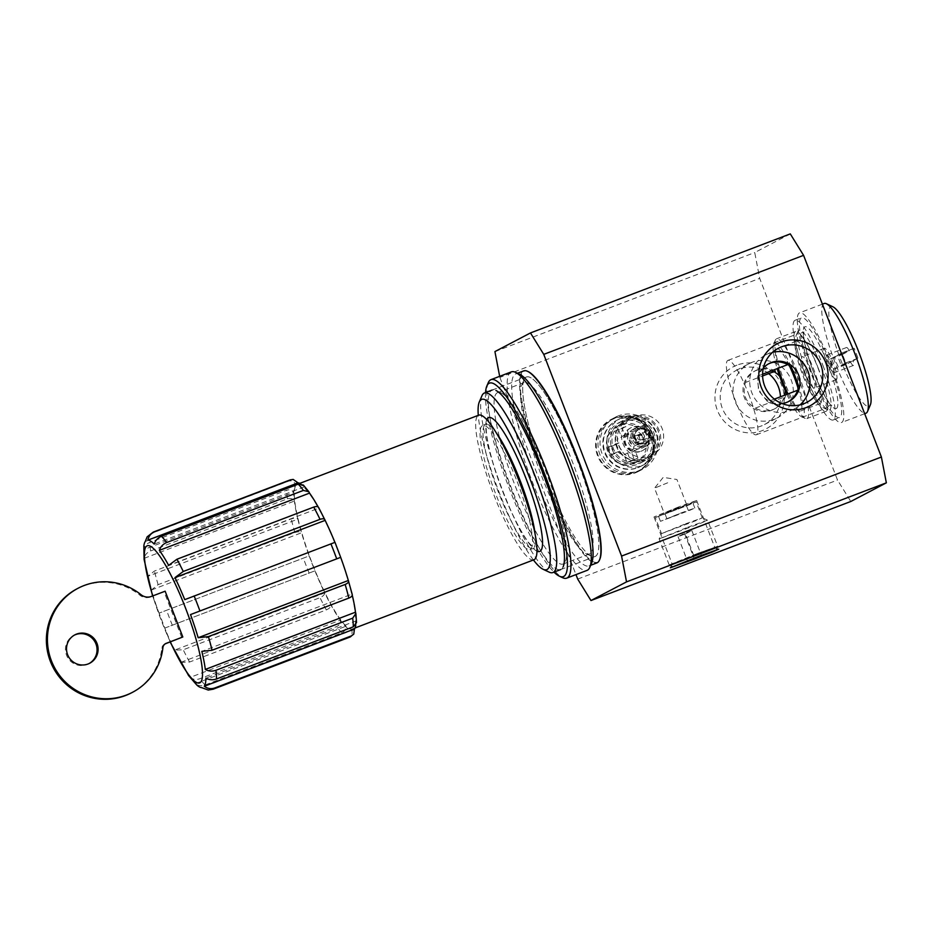 <?xml version="1.0" encoding="UTF-8"?>
<svg xmlns="http://www.w3.org/2000/svg" width="933" height="933" viewBox="0 0 933 933"><rect width="100%" height="100%" fill="white"/><g stroke="black" fill="none" stroke-linecap="round" stroke-linejoin="round"><path stroke-width="0.7" stroke-dasharray="4.67 3.5" d="M757.689 369.69A21.354 20.981 62.3 0 0 745.42 382.507C742.12 393.609 745.409 402.158 755.322 408.141A21.354 20.981 62.3 0 0 785.329 396.7C787.604 386.145 784.303 377.597 775.44 371.066A21.354 20.981 62.3 0 0 757.689 369.69M773.912 371.649A21.354 20.981 62.3 0 0 745.479 400.047A21.354 20.981 62.3 0 0 784.606 395.219M785.108 390.402A21.354 20.981 62.3 0 0 779.626 376.209M745.42 382.507L762.599 375.964M755.322 408.141L785.329 396.7M774.355 399.126L767.602 401.703A21.354 20.981 62.3 0 0 788.245 401.703M768.419 363.917A21.354 20.981 62.3 0 0 757.713 376.057L762.588 374.203M763.357 367.987A21.354 20.981 62.3 0 0 782.017 403.557M767.602 401.703L758.459 390.426L757.713 376.057M787.72 364.616L797.68 375.474L797.622 390.262M208.187 690.023L212.059 689.382L348.825 637.239C351.694 635.805 352.674 633.519 351.799 630.37A78.734 14.52 69.1 0 1 345.49 626.405A78.734 14.52 69.1 0 1 340.323 620.142L190.157 677.381C192.898 679.551 196.14 679.982 199.884 678.711L336.65 626.568C339.554 625.157 340.778 623.011 340.323 620.142A78.734 14.52 69.1 0 1 331.028 605.132A78.734 14.52 69.1 0 1 324.719 592.887L174.553 650.126L183.241 649.788L320.019 597.656C322.981 596.339 324.556 594.753 324.719 592.887A78.734 14.52 69.1 0 1 314.934 570.844A78.734 14.52 69.1 0 1 309.173 555.916L159.007 613.156L309.173 555.916A78.734 14.52 69.1 0 1 301.522 532.766A78.734 14.52 69.1 0 1 297.849 519.133L147.682 576.384L154.435 571.043L291.213 518.9C294.292 517.897 296.507 517.967 297.849 519.133A78.734 14.52 69.1 0 1 294.373 501.068A78.734 14.52 69.1 0 1 293.778 492.402L143.612 549.642C144.218 546.283 146.353 543.834 149.991 542.306L286.758 490.163C289.871 489.277 292.204 490.023 293.778 492.402A78.734 14.52 69.1 0 1 295.423 484.262C293.965 481.335 291.691 480.297 288.589 481.125L151.811 533.268L147.192 536.848M143.612 549.642A78.734 14.52 69.1 0 1 143.834 545.968M144.207 558.307L294.373 501.068C292.81 498.689 290.478 497.942 287.364 498.828L150.586 550.971C146.947 552.499 144.825 554.948 144.207 558.307A78.734 14.52 69.1 0 0 147.682 576.384M151.356 590.006L301.522 532.766C300.181 531.6 297.977 531.518 294.886 532.533L158.12 584.664L151.356 590.006A78.734 14.52 69.1 0 0 159.007 613.156M164.768 628.096L314.934 570.844L164.768 628.096A78.734 14.52 69.1 0 0 174.553 650.126M180.862 662.372L331.028 605.132C330.865 606.998 329.291 608.584 326.328 609.902L189.551 662.033L180.862 662.372A78.734 14.52 69.1 0 0 190.157 677.381M195.324 683.656L345.49 626.405C345.945 629.285 344.72 631.431 341.816 632.842L205.038 684.985C201.306 686.256 198.064 685.813 195.324 683.656A78.734 14.52 69.1 0 0 196.875 685.125M300.706 483.807A78.734 14.52 69.1 0 1 304.368 486.839L303.353 485.055M318.223 507.027A78.734 14.52 69.1 0 1 318.829 508.123L318.654 507.505M352.277 594.624L352.009 594.111A78.734 14.52 69.1 0 1 352.277 595.207M356.511 622.638L356.079 620.853A78.734 14.52 69.1 0 1 355.811 624.877M790.286 233.891L754.739 252.551L759.695 278.361L837.519 480.052L850.803 501.488M494.922 351.589L754.739 252.551M499.668 376.337L499.878 377.399L759.695 278.361M736.942 365.141A35.116 34.509 62.3 0 0 727.973 424.912A35.116 34.509 62.3 0 0 783.825 403.627A35.116 34.509 62.3 0 0 736.942 365.141M614.007 418.159A29.355 28.853 62.3 0 0 599.033 458.954A29.355 28.853 62.3 0 0 638.219 471.538A29.355 28.853 62.3 0 0 650.872 433.682A29.355 28.853 62.3 0 0 614.007 418.159M577.702 579.09L837.519 480.052M499.878 377.399L575.964 574.611M576.524 458.453A96.087 17.715 69.1 0 1 594.951 556.523A96.087 17.715 69.1 0 1 544.172 473.054A96.087 17.715 69.1 0 1 526.504 376.955A96.087 17.715 69.1 0 1 576.524 458.453M829.32 363.089A53.379 9.843 69.1 0 1 839.56 417.576A53.379 9.843 69.1 0 1 811.348 371.194A53.379 9.843 69.1 0 1 801.529 317.815A53.379 9.843 69.1 0 1 829.32 363.089M181.76 637.554L164.08 591.744L165.141 591.195M337.653 549.945A77.404 14.275 69.1 0 1 352.499 628.947A77.404 14.275 69.1 0 1 311.587 561.713A77.404 14.275 69.1 0 1 297.359 484.297A77.404 14.275 69.1 0 1 337.653 549.945M334.912 542.365A78.734 14.52 69.1 0 1 334.924 542.4L184.757 599.639M533.886 559.8A77.404 14.275 69.1 0 1 492.974 492.566A77.404 14.275 69.1 0 1 478.746 415.162M517.22 481.755A66.325 12.234 69.1 0 1 529.932 549.455A66.325 12.234 69.1 0 1 494.887 491.843A66.325 12.234 69.1 0 1 482.688 425.506A66.325 12.234 69.1 0 1 517.22 481.755M533.419 559.975A91.166 16.817 69.1 0 1 478.279 415.337M549.175 572.139A96.087 17.715 69.1 0 1 502.106 489.079A96.087 17.715 69.1 0 1 481.941 395.767M295.423 484.262L145.256 541.502M354.435 628.994A78.734 14.52 69.1 0 1 351.799 630.37L201.633 687.621M355.485 612.188A78.734 14.52 69.1 0 1 356.079 620.853L205.913 678.093M348.336 580.489A78.734 14.52 69.1 0 1 352.009 594.111L201.843 651.362M325.139 520.369A78.734 14.52 69.1 0 0 318.829 508.123L168.663 565.363M309.534 493.114A78.734 14.52 69.1 0 0 304.368 486.839L154.202 544.091M618.392 415.861A29.355 28.853 62.3 0 0 603.418 456.645A29.355 28.853 62.3 0 0 642.604 469.241A29.355 28.853 62.3 0 0 655.258 431.384A29.355 28.853 62.3 0 0 618.392 415.861M619.617 419.022A25.961 25.518 62.3 0 0 612.981 463.223A25.961 25.518 62.3 0 0 654.29 447.478A25.961 25.518 62.3 0 0 619.617 419.022M621.25 421.646A22.859 22.462 62.3 0 0 609.576 453.415A22.859 22.462 62.3 0 0 640.096 463.223A22.859 22.462 62.3 0 0 649.951 433.74A22.859 22.462 62.3 0 0 621.25 421.646M629.95 417.086A22.859 22.462 62.3 0 0 618.287 448.843A22.859 22.462 62.3 0 0 648.797 458.651A22.859 22.462 62.3 0 0 658.663 429.168A22.859 22.462 62.3 0 0 629.95 417.086M630.743 418.369A21.354 20.981 62.3 0 0 619.85 448.027A21.354 20.981 62.3 0 0 648.342 457.182A21.354 20.981 62.3 0 0 657.555 429.658A21.354 20.981 62.3 0 0 630.743 418.369M634.883 416.188A21.354 20.981 62.3 0 0 623.99 445.857A21.354 20.981 62.3 0 0 652.482 455.012A21.354 20.981 62.3 0 0 661.695 427.477A21.354 20.981 62.3 0 0 634.883 416.188M768.687 373.632A30.544 30.019 62.3 0 0 723.751 411.441A30.544 30.019 62.3 0 0 780.443 396.805M752.185 362.272A30.544 30.019 62.3 0 0 736.604 404.7A30.544 30.019 62.3 0 0 777.376 417.809A30.544 30.019 62.3 0 0 790.543 378.413A30.544 30.019 62.3 0 0 752.185 362.272M772.512 352.382A30.544 30.019 62.3 0 0 753.281 395.954A30.544 30.019 62.3 0 0 800.059 404.887M667.701 482.793L654.523 488.146L667.701 482.793M677.311 507.68L664.133 513.045L677.311 507.68M679.096 506.747L653.998 516.952L690.537 503.225L696.659 500.485L679.096 506.747M697.184 553.642L672.098 563.847L708.637 550.12L714.748 547.379L697.184 553.642M748.651 394.158A39.816 7.336 69.1 0 1 756.29 434.79A39.816 7.336 69.1 0 1 735.251 400.21A39.816 7.336 69.1 0 1 727.927 360.395A39.816 7.336 69.1 0 1 748.651 394.158M818.066 367.695A39.816 7.336 69.1 0 1 825.693 408.339A39.816 7.336 69.1 0 1 824.166 408.164A39.816 7.336 69.1 0 1 804.654 373.748A39.816 7.336 69.1 0 1 796.304 335.087A39.816 7.336 69.1 0 1 797.342 333.932A39.816 7.336 69.1 0 1 818.066 367.695M821.192 366.436A42.708 7.872 69.1 0 1 827.734 409.844A42.708 7.872 69.1 0 1 806.812 372.932A42.708 7.872 69.1 0 1 797.855 331.46A42.708 7.872 69.1 0 1 821.192 366.436M822.953 365.514A53.379 9.843 69.1 0 1 833.181 420.002A53.379 9.843 69.1 0 1 804.969 373.632A53.379 9.843 69.1 0 1 795.161 320.241A53.379 9.843 69.1 0 1 822.953 365.514M77.007 588.816A58.721 57.694 -117.7 0 1 140.02 595.289A10.671 10.485 -117.7 0 0 150.365 596.98L164.08 591.744M89.206 663.491A16.013 15.733 -117.7 0 1 66.908 656.062A16.013 15.733 -117.7 0 1 74.348 635.14M131.576 692.799A58.721 57.694 -117.7 0 0 161.841 648.19A5.341 5.248 -117.7 0 1 165.141 643.887M833.006 306.829A53.379 9.843 -110.9 0 0 839.21 355.823A53.379 9.843 -110.9 0 0 869.171 406.275A53.379 9.843 -110.9 0 0 870.361 404.817M841.893 354.727L846.721 352.196L834.464 356.861A9.61 1.773 -110.9 0 0 838.312 366.821L850.569 362.144L845.741 364.686L841.893 354.727L829.635 359.392L833.484 369.351L838.312 366.821M850.569 362.144A9.61 1.773 -110.9 0 0 853.38 365.456A9.61 1.773 -110.9 0 0 853.415 365.444A9.61 1.773 -110.9 0 0 853.194 360.768L840.936 365.444A9.61 1.773 -110.9 0 0 837.099 355.485L854.185 348.277L858.022 358.237L853.194 360.768M849.345 350.808A9.61 1.773 -110.9 0 0 846.534 347.508A9.61 1.773 -110.9 0 0 846.721 352.196M833.81 372.92A9.61 1.773 -110.9 0 0 831.968 363.229A9.61 1.773 -110.9 0 0 826.93 354.983A9.61 1.773 -110.9 0 0 828.691 364.593A9.61 1.773 -110.9 0 0 833.775 372.932A9.61 1.773 -110.9 0 0 833.81 372.92M824.142 303.482A58.721 10.823 -110.9 0 0 834.942 362.202A58.721 10.823 -110.9 0 0 865.976 413.214M841.683 422.462A58.721 10.823 -110.9 0 0 830.428 363.229A58.721 10.823 -110.9 0 0 799.628 312.823A58.721 10.823 -110.9 0 0 810.427 371.556A58.721 10.823 -110.9 0 0 841.461 422.556A58.721 10.823 -110.9 0 0 841.683 422.462M826.206 411.22A42.708 7.872 -110.9 0 0 823.594 384.536A42.708 7.872 -110.9 0 0 811.605 353.094A42.708 7.872 -110.9 0 0 795.627 331.495A42.708 7.872 -110.9 0 0 803.476 374.203A42.708 7.872 -110.9 0 0 826.055 411.301A42.708 7.872 -110.9 0 0 826.206 411.22M807.057 418.52A42.708 7.872 -110.9 0 0 798.881 375.451A42.708 7.872 -110.9 0 0 776.478 338.796A42.708 7.872 -110.9 0 0 775.37 340.032A42.708 7.872 -110.9 0 0 784.326 381.504A42.708 7.872 -110.9 0 0 805.249 418.416A42.708 7.872 -110.9 0 0 806.893 418.602A42.708 7.872 -110.9 0 0 807.057 418.52M786.857 394.356A39.431 7.266 -110.9 0 0 801.202 416.515A39.431 7.266 -110.9 0 0 802.87 416.619A39.431 7.266 -110.9 0 0 798.683 386.297M791.161 366.786A39.431 7.266 -110.9 0 0 773.609 344.137A39.431 7.266 -110.9 0 0 777.177 368.64M787.977 393.936A33.366 6.146 -110.9 0 0 800.561 411.01A33.366 6.146 -110.9 0 0 800.689 410.963A33.366 6.146 -110.9 0 0 798.182 388.548M789.248 365.468A33.366 6.146 -110.9 0 0 776.792 348.662A33.366 6.146 -110.9 0 0 778.32 368.208M836.4 379.638A16.817 3.102 -110.9 0 0 833.181 362.68A16.817 3.102 -110.9 0 0 824.364 348.242A16.817 3.102 -110.9 0 0 827.454 365.06A16.817 3.102 -110.9 0 0 836.341 379.673A16.817 3.102 -110.9 0 0 836.4 379.638M814.346 388.046A16.817 3.102 -110.9 0 0 811.115 371.089A16.817 3.102 -110.9 0 0 802.298 356.651A16.817 3.102 -110.9 0 0 805.389 373.468A16.817 3.102 -110.9 0 0 814.276 388.081A16.817 3.102 -110.9 0 0 814.346 388.046M820.294 403.488A33.366 6.146 -110.9 0 0 813.903 369.83A33.366 6.146 -110.9 0 0 796.409 341.186A33.366 6.146 -110.9 0 0 802.543 374.553A33.366 6.146 -110.9 0 0 820.177 403.534A33.366 6.146 -110.9 0 0 820.294 403.488M834.464 356.861L829.635 359.392M833.484 369.351L845.741 364.686M840.936 365.444L845.765 362.914L841.928 352.954L854.185 348.277M845.765 362.914L858.022 358.237M841.928 352.954L837.099 355.485M644.82 446.604A10.415 10.228 62.3 0 0 650.126 432.142A10.415 10.228 62.3 0 0 636.236 427.676A10.415 10.228 62.3 0 0 631.746 441.099A10.415 10.228 62.3 0 0 644.82 446.604M641.542 448.318A10.415 10.228 62.3 0 0 646.849 433.857A10.415 10.228 62.3 0 0 632.959 429.39A10.415 10.228 62.3 0 0 628.469 442.813A10.415 10.228 62.3 0 0 641.542 448.318M649.788 437.215L647.49 431.233C649.45 432.725 650.219 434.72 649.788 437.215L631.583 444.155L629.297 438.172C628.842 440.633 629.612 442.627 631.583 444.155L631.594 444.155M641.566 451.001A12.805 12.584 62.3 0 0 648.097 433.204A12.805 12.584 62.3 0 0 631 427.711A12.805 12.584 62.3 0 0 625.472 444.225A12.805 12.584 62.3 0 0 641.566 451.001M640.854 451.374A12.805 12.584 62.3 0 0 647.397 433.577A12.805 12.584 62.3 0 0 630.3 428.072A12.805 12.584 62.3 0 0 624.772 444.598A12.805 12.584 62.3 0 0 640.854 451.374M643.933 459.339A21.354 20.981 62.3 0 0 654.826 429.67A21.354 20.981 62.3 0 0 626.323 420.515A21.354 20.981 62.3 0 0 617.121 448.05A21.354 20.981 62.3 0 0 643.933 459.339M640.679 461.042A21.354 20.981 62.3 0 0 651.584 431.373A21.354 20.981 62.3 0 0 623.081 422.217A21.354 20.981 62.3 0 0 613.879 449.753A21.354 20.981 62.3 0 0 640.679 461.042M641.228 462.453A22.859 22.462 62.3 0 0 647.07 423.535A22.859 22.462 62.3 0 0 610.707 437.39A22.859 22.462 62.3 0 0 641.228 462.453M641.834 465.614A25.961 25.518 62.3 0 0 655.083 429.542A25.961 25.518 62.3 0 0 620.433 418.404A25.961 25.518 62.3 0 0 609.237 451.887A25.961 25.518 62.3 0 0 641.834 465.614M637.775 467.736A25.961 25.518 62.3 0 0 651.024 431.664A25.961 25.518 62.3 0 0 616.375 420.526A25.961 25.518 62.3 0 0 605.179 454.009A25.961 25.518 62.3 0 0 637.775 467.736M635.735 462.441A20.281 19.931 62.3 0 0 646.091 434.265A20.281 19.931 62.3 0 0 619.011 425.553A20.281 19.931 62.3 0 0 610.264 451.712A20.281 19.931 62.3 0 0 635.735 462.441M633.717 463.503A20.281 19.931 62.3 0 0 644.073 435.314A20.281 19.931 62.3 0 0 616.993 426.614A20.281 19.931 62.3 0 0 608.246 452.773A20.281 19.931 62.3 0 0 633.717 463.503M636.796 471.468A28.83 28.328 62.3 0 0 651.502 431.419A28.83 28.328 62.3 0 0 613.028 419.057A28.83 28.328 62.3 0 0 600.595 456.225A28.83 28.328 62.3 0 0 636.796 471.468M635.035 472.39A28.83 28.328 62.3 0 0 649.741 432.341A28.83 28.328 62.3 0 0 611.267 419.978A28.83 28.328 62.3 0 0 598.846 457.147A28.83 28.328 62.3 0 0 635.035 472.39M615.465 444.726L607.78 447.653L610.66 455.117L618.357 452.19A9.342 9.178 62.3 0 0 624.025 454.779L627.034 462.581L634.393 459.782L631.373 451.969A9.342 9.178 62.3 0 0 633.857 446.277L641.542 443.35L638.662 435.874L630.976 438.813A9.342 9.178 62.3 0 0 625.297 436.224L622.288 428.41L614.94 431.221L617.949 439.035A9.342 9.178 62.3 0 0 615.465 444.726L618.976 442.883A9.342 9.178 62.3 0 0 621.868 450.347L618.357 452.19M637.682 449.146A9.342 9.178 62.3 0 0 642.685 436.656A9.342 9.178 62.3 0 0 629.973 432.166A9.342 9.178 62.3 0 0 625.95 444.213A9.342 9.178 62.3 0 0 637.682 449.146M624.025 454.779L627.536 452.937A9.342 9.178 62.3 0 0 634.883 450.126L631.373 451.969M633.857 446.277L637.367 444.435A9.342 9.178 62.3 0 0 634.487 436.971L630.976 438.813M625.297 436.224L628.807 434.381A9.342 9.178 62.3 0 0 621.46 437.192L617.949 439.035M646.312 445.811A10.415 10.228 62.3 0 0 648.971 428.095A10.415 10.228 62.3 0 0 632.411 434.405A10.415 10.228 62.3 0 0 646.312 445.811M645.356 443.327A7.744 7.604 62.3 0 0 649.298 432.574A7.744 7.604 62.3 0 0 638.965 429.25A7.744 7.604 62.3 0 0 635.63 439.233A7.744 7.604 62.3 0 0 645.356 443.327M645.263 443.373A7.744 7.604 62.3 0 0 649.216 432.62A7.744 7.604 62.3 0 0 638.883 429.297A7.744 7.604 62.3 0 0 635.548 439.28A7.744 7.604 62.3 0 0 645.263 443.373M645.263 443.665A8.012 7.872 62.3 0 0 649.356 432.55A8.012 7.872 62.3 0 0 638.662 429.11A8.012 7.872 62.3 0 0 635.21 439.431A8.012 7.872 62.3 0 0 645.263 443.665M644.878 443.875A8.012 7.872 62.3 0 0 648.96 432.749A8.012 7.872 62.3 0 0 638.277 429.32A8.012 7.872 62.3 0 0 634.825 439.641A8.012 7.872 62.3 0 0 644.878 443.875M644.598 443.42A7.476 7.347 62.3 0 0 648.412 433.04A7.476 7.347 62.3 0 0 638.44 429.833A7.476 7.347 62.3 0 0 635.21 439.466A7.476 7.347 62.3 0 0 644.598 443.42M644.505 443.467A7.476 7.347 62.3 0 0 648.318 433.087A7.476 7.347 62.3 0 0 638.347 429.88A7.476 7.347 62.3 0 0 635.128 439.513A7.476 7.347 62.3 0 0 644.505 443.467M642.779 438.988A2.671 2.624 62.3 0 0 644.143 435.279A2.671 2.624 62.3 0 0 640.574 434.137A2.671 2.624 62.3 0 0 639.432 437.577A2.671 2.624 62.3 0 0 642.779 438.988M640.784 440.026C637.437 439.583 636.703 437.962 638.592 435.175C642.65 435.035 643.478 436.609 641.076 439.898L640.784 440.026M627.536 452.937L630.545 460.739L637.904 457.94L634.883 450.126M637.904 457.94L634.393 459.782M630.545 460.739L627.034 462.581M618.976 442.883L611.29 445.811L614.171 453.275L621.868 450.347M614.171 453.275L610.66 455.117M611.29 445.811L607.78 447.653M628.807 434.381L625.798 426.568L618.451 429.378L621.46 437.192M625.798 426.568L622.288 428.41M618.451 429.378L614.94 431.221M637.367 444.435L645.053 441.507L642.172 434.032L634.487 436.971M645.053 441.507L641.542 443.35M642.172 434.032L638.662 435.874M697.697 553.374L717.652 546.271L710.514 549.455L669.206 564.955L697.697 553.374M687.633 527.297L707.576 520.182L700.636 523.296L659.141 538.877L687.633 527.297M685.498 523.845L702.304 517.838L696.461 520.474L661.485 533.606L685.498 523.845M679.317 507.82L696.135 501.837L690.28 504.45L655.304 517.593L679.317 507.82M678.746 508.123L692.892 503.085L687.971 505.289L658.535 516.346L678.746 508.123M680.67 513.103L694.817 508.065L689.884 510.269L660.459 521.325L680.67 513.103M679.527 513.698L666.932 518.818L679.527 513.698M677.603 508.718L665.007 513.85L677.603 508.718M685.417 533.886L691.82 530.527L684.46 533.338L678.058 536.697L685.417 533.886L694.712 557.981M678.058 536.697L687.668 561.584M691.82 530.527L701.429 555.427M684.46 533.338L694.07 558.226M528.265 371.661A102.222 18.847 -110.9 0 0 543.916 475.55A102.222 18.847 -110.9 0 0 599.791 559.299M544.93 475.025A96.087 17.715 -110.9 0 0 591.242 556.103A96.087 17.715 -110.9 0 0 577.282 460.424A96.087 17.715 -110.9 0 0 524.008 379.731A96.087 17.715 -110.9 0 0 544.93 475.025M523.635 370.914A102.758 18.952 -110.9 0 0 543.344 475.783A102.758 18.952 -110.9 0 0 596.84 562.937M519.763 374.343A102.758 18.952 -110.9 0 0 515.786 373.9A102.758 18.952 -110.9 0 0 535.495 478.781A102.758 18.952 -110.9 0 0 588.991 565.934A102.758 18.952 -110.9 0 0 591.662 562.961M511.366 371.87A106.222 19.593 -110.9 0 0 531.74 480.297A106.222 19.593 -110.9 0 0 587.044 570.39M488.262 382.705A106.222 19.593 -110.9 0 0 511.401 488.052A106.222 19.593 -110.9 0 0 562.587 577.69M485.533 392.571A103.551 19.092 -110.9 0 0 509.383 488.752A103.551 19.092 -110.9 0 0 553.98 572.139M501.254 392.968L495.901 390.449A96.087 17.715 -110.9 0 0 510.619 488.111A96.087 17.715 -110.9 0 0 563.135 566.821L565.456 561.374A91.749 16.922 -110.9 0 0 546.202 472.273A91.749 16.922 -110.9 0 0 501.254 392.968A91.749 16.922 -110.9 0 0 497.709 392.571A91.749 16.922 -110.9 0 0 515.308 486.221A91.749 16.922 -110.9 0 0 563.077 564.033A91.749 16.922 -110.9 0 0 565.456 561.374M541.665 476.168A91.749 16.922 -110.9 0 0 585.877 553.596A91.749 16.922 -110.9 0 0 589.423 553.98A91.749 16.922 -110.9 0 0 572.559 462.232A91.749 16.922 -110.9 0 0 524.066 382.53A91.749 16.922 -110.9 0 0 521.675 385.177A91.749 16.922 -110.9 0 0 541.665 476.168M170.307 641.916A73.392 13.528 69.1 0 1 152.767 595.907M151.811 533.268A84.075 15.499 69.1 0 1 153.304 532.078M150.586 550.971A84.075 15.499 69.1 0 1 149.991 542.306M158.12 584.664A84.075 15.499 69.1 0 1 154.435 571.043M172.372 625.32A84.075 15.499 69.1 0 1 166.61 610.38M189.551 662.033A84.075 15.499 69.1 0 1 183.241 649.788M205.038 684.985A84.075 15.499 69.1 0 1 199.884 678.711M213.202 689.184A84.075 15.499 69.1 0 1 212.059 689.382M288.589 481.125A84.075 15.499 69.1 0 1 290.081 479.935M349.968 637.052A84.075 15.499 69.1 0 1 348.825 637.239M341.816 632.842A84.075 15.499 69.1 0 1 336.65 626.568M326.328 609.902A84.075 15.499 69.1 0 1 320.019 597.656M309.15 573.177A84.075 15.499 69.1 0 1 303.388 558.249M294.886 532.533A84.075 15.499 69.1 0 1 291.213 518.9M287.364 498.828A84.075 15.499 69.1 0 1 286.758 490.163M334.924 542.4A78.734 14.52 69.1 0 1 340.685 557.339M535.157 534.586A66.325 12.234 69.1 0 1 532.871 548.336A66.325 12.234 69.1 0 1 497.825 490.711A66.325 12.234 69.1 0 1 485.626 424.387A66.325 12.234 69.1 0 1 496.473 433.122M536.93 551.158A71.666 13.214 69.1 0 1 501.802 489.195A71.666 13.214 69.1 0 1 486.769 419.582M150.365 596.98L151.414 596.42M161.841 648.19L162.902 647.63M140.02 595.289L141.07 594.741M836.295 408.526A43.769 8.07 -110.9 0 0 818.906 344.009A43.769 8.07 -110.9 0 0 806.439 350.551A43.769 8.07 -110.9 0 0 836.295 408.526M773.97 409.202L775.3 408.514M754.132 371.392L755.462 370.693M787.58 402.065L788.91 401.365M767.742 364.255L769.072 363.555M152.569 595.977L170.109 641.986M352.499 628.947L354.983 628.002M297.359 484.297L299.843 483.352M529.932 549.455L534.341 548.207L529.256 543.239C523.541 535.939 517.115 524.428 509.978 508.695C501.278 489.09 494.618 470.139 490 451.852C487.294 440.633 486.046 432.341 486.256 426.976L486.804 423.5L482.688 425.506M560.64 569.596L594.951 556.523M492.181 390.041L526.504 376.955M638.219 471.538L642.604 469.241M610.94 419.547L615.325 417.249M640.096 463.223L648.797 458.651M618.847 422.731L627.559 418.159M648.342 457.182L652.482 455.012M628.504 419.372L632.644 417.203M764.524 424.55L777.376 417.809M736.137 370.448L748.989 363.707M794.053 409.051L806.905 402.31M765.678 354.96L778.519 348.219M686.536 504.391L676.926 479.504L663.235 477.358L654.523 488.134L664.133 513.045M653.998 516.952L672.098 563.847L670.326 567.835M696.659 500.485L714.76 547.379L718.76 549.152M756.29 434.79L825.693 408.339M727.927 360.395L797.342 333.932M824.166 408.164L827.734 409.844M796.304 335.087L797.855 331.46M833.181 420.002L839.56 417.576M795.161 320.241L801.529 317.815M164.593 644.132L165.654 643.572M88.693 663.771L89.743 663.223M73.812 635.408L74.862 634.86M846.534 347.508L826.93 354.983M853.38 365.456L833.775 372.932M822.405 304.146L799.628 312.823M864.681 413.704L841.461 422.556M823.594 384.536C826.288 393.971 827.641 400.852 827.629 405.202L827.443 407.138L828.912 405.657L831.851 405.458C829.239 405.307 815.115 379.941 809.121 359.24C806.159 349.887 804.386 342.388 803.814 336.766L803.838 331.985L799.429 333.664L800.864 334.994C803.768 338.224 807.348 344.265 811.605 353.094M795.627 331.495L776.478 338.796M826.055 411.301L806.893 418.602M801.202 416.515L805.249 418.416M773.609 344.137L775.37 340.032M824.364 348.242L802.298 356.651M836.341 379.673L814.276 388.081M796.409 341.186L776.792 348.662M820.177 403.534L800.561 411.01M642.627 447.828L645.916 446.102M632.959 429.39L636.236 427.676M642.196 450.767L642.907 450.394M630.3 428.072L631 427.711M642.919 460.027L646.172 458.325M623.081 422.217L626.323 420.515M640.505 466.512L644.551 464.389M616.375 420.526L620.433 418.404M635.84 462.546L637.857 461.485M616.993 426.614L619.011 425.553M638.055 471.025L639.805 470.104M611.267 419.978L613.028 419.057M632.516 451.934L638.662 448.703M623.839 435.384L629.973 432.166M638.685 428.27C626.405 432.049 637.402 451.245 645.963 444.271C650.884 440.224 651.969 436.026 649.216 431.676C646.522 428.084 643.012 426.952 638.685 428.27M641.076 439.898L643.059 438.86M638.592 435.175L640.574 434.137M647.49 431.233L629.297 438.172M715.868 550.283L717.652 546.283L707.587 520.182L702.304 517.838M673.229 566.739L669.218 564.966M669.206 564.955L659.141 538.877L661.485 533.594L655.304 517.593M702.316 517.85L696.135 501.837M694.817 508.065L692.892 503.085M660.459 521.325L658.535 516.346M688.344 510.561L686.42 505.581M666.932 518.818L665.007 513.85M517.465 373.258L515.786 373.9M590.671 565.293L588.991 565.934M585.877 553.596L591.242 556.103M521.675 385.177L524.008 379.731M524.066 382.53L497.709 392.571M589.423 553.98L563.077 564.033"/><path stroke-width="1.4" d="M784.606 395.219A21.354 20.981 62.3 0 0 785.108 390.402M779.626 376.209A21.354 20.981 62.3 0 0 773.912 371.649M762.599 375.964L775.44 371.066M788.245 401.703A21.354 20.981 62.3 0 0 797.622 390.262L774.355 399.126M762.588 374.203L787.72 364.616A21.354 20.981 62.3 0 0 768.419 363.917M782.017 403.557A21.354 20.981 62.3 0 0 798.123 373.841A21.354 20.981 62.3 0 0 763.357 367.987M352.277 594.624L348.336 580.489A78.734 14.52 69.1 0 0 340.685 557.339L190.519 614.579L340.685 557.339L335.005 542.341L184.757 599.639A78.734 14.52 69.1 0 0 174.972 577.609L183.265 571.474L320.031 519.331C323.028 518.375 324.731 518.713 325.139 520.369A78.734 14.52 69.1 0 1 334.912 542.365M318.829 508.123C318.421 506.467 316.719 506.129 313.733 507.086L176.955 559.229L168.663 565.363A78.734 14.52 69.1 0 0 159.368 550.353C160.546 546.703 162.96 544.102 166.634 542.551L303.4 490.42L308.893 491.773L309.534 493.114A78.734 14.52 69.1 0 1 318.223 507.027M308.893 491.773L303.365 485.055L298.245 484.145L161.467 536.288C157.805 537.828 155.379 540.429 154.202 544.091A78.734 14.52 69.1 0 0 147.892 540.125C148.639 536.195 150.819 533.454 154.446 531.88L291.224 479.749L293.149 479.41L298.059 482.874A78.734 14.52 69.1 0 1 300.706 483.807M154.446 531.88A84.075 15.499 69.1 0 0 153.304 532.078L147.157 536.825L145.256 541.502A78.734 14.52 69.1 0 0 143.834 545.968L144.102 559.497L152.569 595.977M208.187 690.023L201.633 687.621A78.734 14.52 69.1 0 1 196.875 685.125L188.618 675.62L170.109 641.986M355.811 624.877A78.734 14.52 69.1 0 1 354.435 628.994L353.77 634.102L351.461 635.863L214.695 688.006C210.94 689.242 207.476 688.659 204.269 686.233A78.734 14.52 69.1 0 0 205.913 678.093C209.225 679.959 212.759 680.25 216.514 678.956L353.292 626.824L356.511 622.638L355.881 613.494L352.686 618.159A84.075 15.499 69.1 0 1 353.292 626.824M352.686 618.159L215.92 670.291C212.164 671.585 208.619 671.293 205.318 669.428A78.734 14.52 69.1 0 0 201.843 651.362L212.071 650.219L348.837 598.088C351.718 596.817 352.779 595.499 352.009 594.111M198.169 637.729L348.336 580.489C349.105 581.865 348.044 583.195 345.163 584.455L208.397 636.598L198.169 637.729A78.734 14.52 69.1 0 0 190.519 614.579M318.654 507.505L325.139 520.369L174.972 577.609M352.277 595.207A78.734 14.52 69.1 0 1 355.485 612.188L355.881 613.494M575.964 574.611L577.702 579.09L590.974 600.537L626.533 581.877L621.576 556.068L543.752 354.377L803.57 255.339L790.286 233.891L530.469 332.941L494.922 351.589L499.668 376.337M543.752 354.377L530.469 332.941M590.974 600.537L850.803 501.488L886.35 482.839L881.393 457.03L803.57 255.339M698.817 556.266L670.326 567.835L711.996 552.196L718.76 549.152L698.817 556.266M626.533 581.877L886.35 482.839M621.576 556.068L881.393 457.03M780.828 342.119A35.116 34.509 62.3 0 0 771.848 401.89A35.116 34.509 62.3 0 0 827.711 380.606A35.116 34.509 62.3 0 0 780.828 342.119M166.214 643.327L165.153 643.875A5.341 5.248 -117.7 0 1 165.153 643.875L182.81 636.994L165.141 591.195L151.414 596.42A10.671 10.485 -117.7 0 1 141.07 594.741A58.721 57.694 -117.7 0 0 78.069 588.256A58.721 57.694 -117.7 0 0 54.254 667.06A58.721 57.694 -117.7 0 0 132.626 692.251A58.721 57.694 -117.7 0 0 162.902 647.63A5.341 5.248 -117.7 0 1 166.214 643.327L182.81 636.994M299.843 483.352L478.746 415.162A77.404 14.275 69.1 0 1 519.04 480.81A77.404 14.275 69.1 0 1 533.886 559.8L354.983 628.002M478.279 415.337A91.166 16.817 69.1 0 1 479.305 401.936A91.166 16.817 69.1 0 1 529.139 476.623A91.166 16.817 69.1 0 1 543.111 569.293A91.166 16.817 69.1 0 1 533.419 559.975M479.305 401.936L481.941 395.767A96.087 17.715 69.1 0 1 484.437 392.991A96.087 17.715 69.1 0 1 534.457 474.489A96.087 17.715 69.1 0 1 552.884 572.547A96.087 17.715 69.1 0 1 549.175 572.139L543.111 569.293M354.435 628.994L204.269 686.233M355.485 612.188L205.318 669.428M309.534 493.114L159.368 550.353M295.423 484.262A78.734 14.52 69.1 0 1 298.059 482.874L147.892 540.125M780.443 396.805A30.544 30.019 62.3 0 0 768.687 373.632M800.059 404.887A30.544 30.019 62.3 0 0 772.512 352.382M781.714 346.773A30.544 30.019 62.3 0 0 766.133 389.213A30.544 30.019 62.3 0 0 806.905 402.31A30.544 30.019 62.3 0 0 820.072 362.925A30.544 30.019 62.3 0 0 781.714 346.773M74.348 635.14A16.013 15.733 -117.7 0 1 95.189 642.277A16.013 15.733 -117.7 0 1 89.206 663.491M132.626 692.251L131.576 692.799A58.721 57.694 -117.7 0 1 53.204 667.62A58.721 57.694 -117.7 0 1 77.007 588.816L78.069 588.256M88.064 663.981A16.013 15.733 -117.7 0 1 67.957 655.514A16.013 15.733 -117.7 0 1 74.862 634.86A16.013 15.733 -117.7 0 1 96.239 641.729A16.013 15.733 -117.7 0 1 88.064 663.981M864.681 413.704L865.976 413.214A58.721 10.823 -110.9 0 0 866.186 413.121A58.721 10.823 -110.9 0 0 867.503 411.523L870.361 404.817A53.379 9.843 -110.9 0 0 859.153 352.977A53.379 9.843 -110.9 0 0 833.006 306.829L826.416 303.738A58.721 10.823 -110.9 0 0 824.142 303.482L822.405 304.146M867.503 411.523A58.721 10.823 -110.9 0 0 855.176 354.493A58.721 10.823 -110.9 0 0 826.416 303.738M798.683 386.297A39.431 7.266 -110.9 0 0 791.161 366.786M777.177 368.64A39.431 7.266 -110.9 0 0 786.857 394.356M798.182 388.548A33.366 6.146 -110.9 0 0 789.248 365.468M778.32 368.208A33.366 6.146 -110.9 0 0 787.977 393.936M698.304 556.534L715.868 550.283L694.723 558.972L673.229 566.739L698.304 556.534M694.07 558.226L701.429 555.427L687.668 561.584L694.07 558.226M694.712 557.981L695.015 558.785M590.671 565.293L596.84 562.937A102.758 18.952 -110.9 0 0 599.511 559.963L599.791 559.299A102.222 18.847 -110.9 0 0 578.343 460.027A102.222 18.847 -110.9 0 0 528.265 371.661L527.611 371.346A102.758 18.952 -110.9 0 0 523.635 370.914L517.465 373.258M599.511 559.963A102.758 18.952 -110.9 0 0 577.935 460.179A102.758 18.952 -110.9 0 0 527.611 371.346M553.98 572.139A103.551 19.092 -110.9 0 0 559.299 576.139L562.587 577.69A106.222 19.593 -110.9 0 0 566.704 578.145L587.044 570.39A106.222 19.593 -110.9 0 0 589.808 567.311L591.662 562.961A102.758 18.952 -110.9 0 0 570.098 463.165A102.758 18.952 -110.9 0 0 519.763 374.343L515.471 372.325A106.222 19.593 -110.9 0 0 511.366 371.87L491.026 379.626A106.222 19.593 -110.9 0 0 488.262 382.705L486.828 386.052A103.551 19.092 -110.9 0 0 485.533 392.571M589.808 567.311A106.222 19.593 -110.9 0 0 567.509 464.156A106.222 19.593 -110.9 0 0 515.471 372.325M566.704 578.145A106.222 19.593 -110.9 0 0 547.17 471.911A106.222 19.593 -110.9 0 0 491.026 379.626M559.299 576.139A103.551 19.092 -110.9 0 0 544.254 473.019A103.551 19.092 -110.9 0 0 486.828 386.052M563.135 566.821A96.087 17.715 -110.9 0 0 542.971 473.509A96.087 17.715 -110.9 0 0 495.901 390.449M152.767 595.907A73.392 13.528 69.1 0 1 149.653 545.898A73.392 13.528 69.1 0 1 185.515 608.036A73.392 13.528 69.1 0 1 201.446 680.95A73.392 13.528 69.1 0 1 170.307 641.916M194.134 595.942A84.075 15.499 69.1 0 1 197.073 603.383A84.075 15.499 69.1 0 1 199.895 610.882M176.955 559.229A84.075 15.499 69.1 0 1 183.265 571.474M161.467 536.288A84.075 15.499 69.1 0 1 166.634 542.551M214.695 688.006A84.075 15.499 69.1 0 1 213.202 689.184L349.968 637.052A84.075 15.499 69.1 0 0 351.461 635.863M215.92 670.291A84.075 15.499 69.1 0 1 216.514 678.956M208.397 636.598A84.075 15.499 69.1 0 1 212.071 650.219M153.304 532.078L290.081 479.935A84.075 15.499 69.1 0 1 291.224 479.749M298.245 484.145A84.075 15.499 69.1 0 1 303.4 490.42M313.733 507.086A84.075 15.499 69.1 0 1 320.031 519.331M330.9 543.811A84.075 15.499 69.1 0 1 336.673 558.739M345.163 584.455A84.075 15.499 69.1 0 1 348.837 598.088M496.473 433.122A66.325 12.234 69.1 0 1 520.159 480.635A66.325 12.234 69.1 0 1 535.157 534.586M486.769 419.582A71.666 13.214 69.1 0 1 525.932 478.314A71.666 13.214 69.1 0 1 536.93 551.158M208.187 690.058L213.202 689.184M290.081 479.935L293.149 479.41M353.782 634.102L349.968 637.052M552.884 572.547L560.64 569.596M484.437 392.991L492.181 390.041"/></g></svg>
